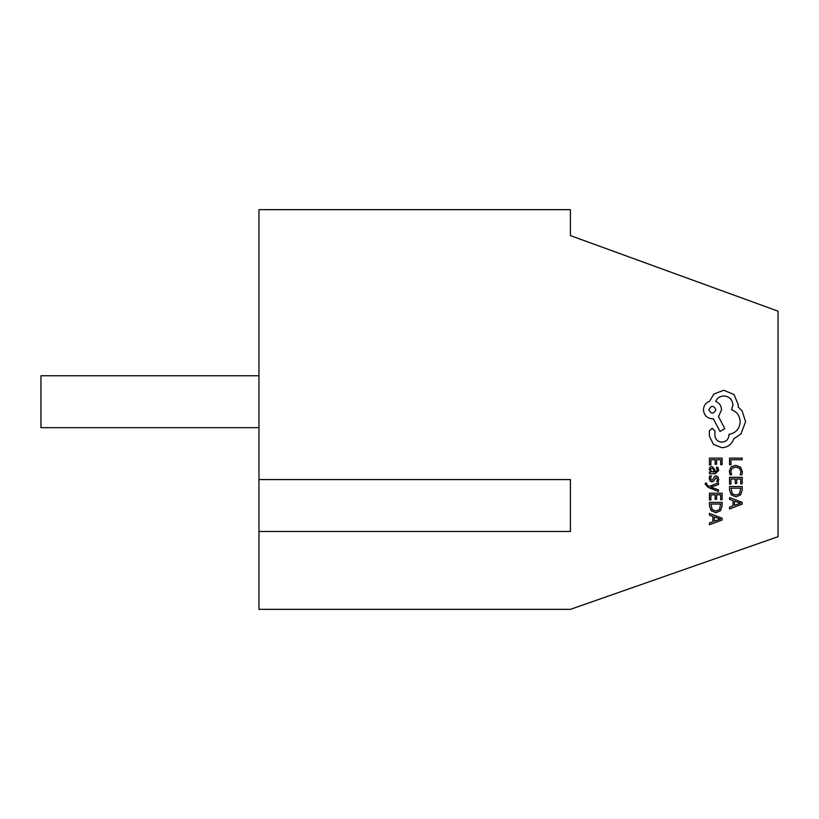 <?xml version="1.0" encoding="UTF-8"?>
<svg xmlns="http://www.w3.org/2000/svg" width="819" height="819" viewBox="0 0 819 819"><rect width="100%" height="100%" fill="white"/><g stroke="black" fill="none" stroke-linecap="round" stroke-linejoin="round"><path stroke-width="1.23" d="M778.05 536.68L778.05 311.179L570.413 235.606L570.413 209.654L258.968 209.654L258.968 609.346L570.413 609.346L778.05 536.68M258.968 375.757L40.95 375.757L40.95 427.672L258.968 427.672M258.968 531.48L570.413 531.48L570.413 479.576L258.968 479.576M729.545 464.782L730.988 464.782L730.988 459.735L742.209 459.735L742.209 458.108L729.545 458.108L729.545 464.782M729.33 471.283L730.067 474.785L731.633 474.785L730.783 471.519L732.114 468.263L735.728 467.014L739.537 468.345L740.949 471.805L740.192 474.785L741.901 474.785L742.423 471.785L740.56 467.127L735.636 465.305L731.06 466.932L729.33 471.283M729.545 484.131L730.988 484.131L730.988 478.961L735.247 478.961L735.247 483.486L736.701 483.486L736.701 478.961L740.755 478.961L740.755 483.845L742.209 483.845L742.209 477.323L729.545 477.323L729.545 484.131M729.545 486.527L729.545 490.018L731.316 494.932L736.035 496.846L740.53 494.932L742.209 490.141L742.209 486.527L729.545 486.527M740.755 488.165L730.988 488.165L732.309 493.765L735.994 495.126L739.557 493.734L740.755 488.165M729.545 508.947L742.209 504.115L742.209 502.375L729.545 497.542L729.545 499.355L733.005 500.573L733.005 505.845L729.545 507.135L729.545 508.947M734.438 501.085L734.438 505.343L740.591 503.224L734.438 501.085M709.449 464.916L710.892 464.916L710.892 459.735L715.151 459.735L715.151 464.271L716.605 464.271L716.605 459.735L720.659 459.735L720.659 464.629L722.112 464.629L722.112 458.108L709.449 458.108L709.449 464.916M718.703 470.434L717.854 467.321L716.318 467.321L717.413 470.29L715.192 472.123L714.823 469.441L711.865 466.431L709.94 467.209L709.234 469.307L710.841 472.072L709.449 472.123L709.449 473.71L715.263 473.71L718.703 470.434M713.144 468.468L710.943 468.509L710.534 469.717L711.271 471.437L713.984 472.123L713.144 468.468M710.523 478.47L711.404 475.859L709.766 475.859L709.234 478.306L709.95 480.948L711.906 481.961L713.4 481.439L716.195 477.497L717.413 479.238L716.758 481.531L718.294 481.531L718.703 479.391L717.976 476.883L716.052 475.87L714.618 476.32L712.612 479.934L711.752 480.333L710.523 478.47M718.488 491.482L718.488 489.834L710.943 487.172L718.488 484.572L718.488 482.79L709.459 486.343L707.821 485.647L706.541 484.019L706.725 483.118L705.313 483.118L705.179 484.142L708.077 487.366L718.488 491.482M709.449 499.999L710.892 499.999L710.892 494.819L715.151 494.819L715.151 499.355L716.605 499.355L716.605 494.819L720.659 494.819L720.659 499.713L722.112 499.713L722.112 493.192L709.449 493.192L709.449 499.999M709.449 502.395L709.449 505.876L711.22 510.8L715.939 512.704L720.433 510.8L722.112 506.009L722.112 502.395L709.449 502.395M720.659 504.033L710.892 504.033L712.213 509.633L715.898 510.984L719.461 509.602L720.659 504.033M709.449 524.805L722.112 519.983L722.112 518.232L709.449 513.411L709.449 515.212L712.909 516.431L712.909 521.713L709.449 523.003L709.449 524.805M714.342 516.953L714.342 521.201L720.495 519.092L714.342 516.953M722.01 447.727C727.835 447.276 731.766 444.307 733.814 438.81L740.929 433.947L745.607 421.693L742.096 410.892L738.134 406.93L738.318 404.852L733.988 394.492L723.72 390.264L713.902 394.041L709.582 401.249C705.743 402.702 703.695 405.559 703.46 409.807C703.982 415.284 706.981 418.294 712.458 418.816L713.359 418.816L720.024 431.429L724.805 428.634L718.498 416.564L721.559 409.807C721.293 405.681 719.307 402.856 715.611 401.341C717.249 397.962 720.014 396.161 723.904 395.935C729.381 396.457 732.381 399.467 732.913 404.944L731.562 409.715C736.967 411.762 739.844 415.786 740.202 421.785C739.608 428.869 735.851 433.077 728.951 434.398L728.951 435.114C728.541 439.393 726.197 441.738 721.918 442.147C717.864 441.83 715.53 439.67 714.895 435.657L714.987 431.06L712.192 428.276L709.397 430.886L709.397 436.199L713.451 444.4L722.01 447.727M708.865 409.715C711.22 414.25 713.564 414.25 715.888 409.715C713.544 405.2 711.199 405.2 708.865 409.715"/></g></svg>
